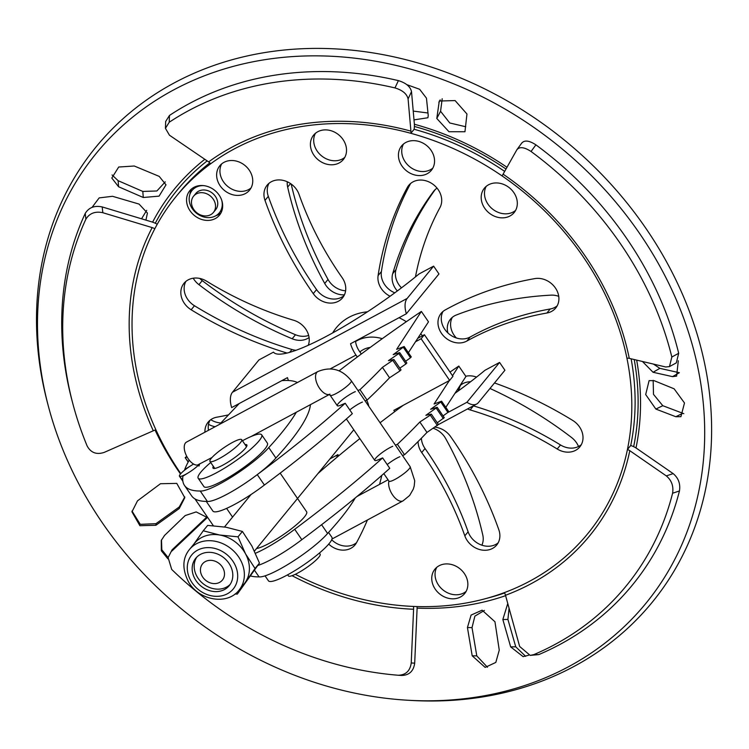 <?xml version="1.0" encoding="UTF-8"?>
<svg xmlns="http://www.w3.org/2000/svg" width="749" height="749" viewBox="0 0 749 749"><rect width="100%" height="100%" fill="white"/><g stroke="black" fill="none" stroke-linecap="round" stroke-linejoin="round"><path stroke-width="1.12" d="M407.522 700.221L410.92 700.418A359.389 302.09 -140.7 0 0 668.267 265.006A359.389 302.09 -140.7 0 0 247.619 55.866A359.389 302.09 -140.7 0 0 47.449 402.728L48.32 406.024A355.176 298.551 -140.7 0 0 407.522 700.221A355.176 298.551 -140.7 0 0 661.854 269.912A355.176 298.551 -140.7 0 0 246.14 63.225A355.176 298.551 -140.7 0 0 48.32 406.024M161.494 539.87L161.821 549.785L168.122 557.556M141.552 218.802L146.682 210.338M413.223 111.086L427.969 112.996M653.418 364.08L659.86 368.349L679.343 372.721M509.067 608.188L507.916 619.432L515.733 646.799L525.648 656.33M484.388 610.426L474.885 616.127L472.02 627.615L476.785 655.89L487.449 667.237M653.165 380.342L653.493 394.349L662.781 405.696L683.828 413.682M442.191 98.756L440.571 111.283L449.774 122.976L465.719 126.75M112.078 174.957L118.117 180.687L142.806 191.435L156.887 190.976L165.248 181.876M131.993 511.043L140.269 524.328L155.951 523.691L179.254 506.979L184.778 496.915M206.63 517.203L196.172 511.913L185.181 515.574L164.555 535.423L161.269 540.432L161.335 550.758L167.907 558.838M145.924 220.122L147.431 213.072L139.071 204.084L112.519 196.294L99.168 197.895L92.052 207.379M414 119.877L427.913 117.743L428.231 115.515L426.462 98.166L419.627 89.271L406.847 84.665M642.436 361.477L653.053 372.272L659.86 368.349M678.304 360.746L676.609 376.129L672.527 376.635L653.053 372.272M528.579 655.253L523.111 656.639L510.659 646.874L502.841 619.517L507.916 619.432M507.766 603.497L502.841 619.517M467.432 627.531L471.093 615.079L482.113 610.192L494.958 621.764L499.255 650.141L495.81 662.425L485.155 667.396L472.198 655.806L467.432 627.531L472.02 627.615M655.871 409.076L645.685 394.554L649.102 380.623L654.149 380.679L674.119 388.806L684.492 402.971L680.916 416.678L675.813 416.725L655.871 409.076L662.781 405.696M436.789 118.464L439.288 101.031L455.092 100.572L466.964 114.007L464.951 131.74L448.96 131.721L436.789 118.464L440.571 111.283M143.274 197.493L118.585 186.754L111.807 178.047L118.698 167.027L134.258 166.006L159.219 176.389L165.997 184.825L159.078 196.135L143.274 197.493L142.806 191.435M179.226 508.552L155.914 525.264L139.894 525.704L131.955 511.829L137.498 500.847L160.483 483.723L176.773 483.395L184.788 497.701L179.226 508.552L179.254 506.979M308.663 335.43A19.231 16.169 39.3 0 1 295.481 334.728A359.445 302.137 39.3 0 1 202.23 280.622A19.231 16.169 39.3 0 1 199.758 278.431M401.501 287.841A19.231 16.169 39.3 0 1 396.006 269.593A359.445 302.137 39.3 0 1 435.3 189.488M458.94 390.463A19.231 16.169 39.3 0 1 460.569 385.192M456.366 337.977A19.231 16.169 39.3 0 1 452.312 317.342M220.88 422.951A19.231 16.169 39.3 0 1 210.769 419.702M345.607 290.799A19.231 16.169 39.3 0 1 328.025 279.433A359.445 302.137 39.3 0 1 291.174 184.029M359.426 494.48A359.445 302.137 39.3 0 1 358.93 495.445M309.084 337.546A19.231 16.169 39.3 0 1 292.176 338.763A359.445 302.137 39.3 0 1 198.934 284.657A19.231 16.169 39.3 0 1 193.214 278.216M397.335 290.958A19.231 16.169 39.3 0 1 392.71 273.628A359.445 302.137 39.3 0 1 433.531 191.435A19.231 16.169 39.3 0 1 433.914 190.939A19.231 16.169 39.3 0 1 437.051 188.139M459.83 385.847A19.231 16.169 39.3 0 1 470.55 381.765M489.986 388.478A359.445 302.137 39.3 0 1 571.515 437.472A19.231 16.169 39.3 0 1 578.518 446.507M447.883 332.921A19.231 16.169 39.3 0 1 450.467 319.196A19.231 16.169 39.3 0 1 456.31 315.001A359.445 302.137 39.3 0 1 551.105 295.143A19.231 16.169 39.3 0 1 558.745 296.332M433.259 428.297A19.231 16.169 39.3 0 1 445.721 438.661A359.445 302.137 39.3 0 1 482.787 535.029A19.231 16.169 39.3 0 1 481.879 545.188M215.141 426.715A19.231 16.169 39.3 0 1 208.522 424.346M344.437 294.834A19.231 16.169 39.3 0 1 324.72 283.468A359.445 302.137 39.3 0 1 287.653 187.091A19.231 16.169 39.3 0 1 287.279 181.764M195.217 186.726A17.63 14.821 -140.7 0 0 194.272 187.765L192.072 190.452A17.63 14.821 -140.7 0 0 196.313 213.081A17.63 14.821 -140.7 0 0 219.345 212.791A17.63 14.821 -140.7 0 0 221.751 200.348M219.345 212.791L221.545 210.104A17.63 14.821 -140.7 0 0 222.378 208.971M203.794 185.64A17.63 14.821 -140.7 0 0 192.072 190.452M193.588 196.182L195.789 193.495A12.817 10.776 39.3 0 1 216.208 197.708A12.817 10.776 39.3 0 1 215.628 209.748L213.428 212.435A12.817 10.776 39.3 0 1 196.678 212.641A12.817 10.776 39.3 0 1 193.588 196.182A12.817 10.776 39.3 0 1 213.999 200.395A12.817 10.776 39.3 0 1 213.428 212.435M671.834 357.02L669.456 366.607L676.31 362.872L678.688 353.294L671.834 357.02A328.923 276.484 -140.7 0 0 531.041 151.476C524.347 147.113 519.628 146.532 516.885 149.725L502.102 175.931A266.054 223.633 -140.7 0 0 410.836 133.303L414.141 129.277A16.029 4.063 105.3 0 0 414.347 123.838L411.51 91.612L408.083 98.905L410.92 131.131A6.413 1.629 -74.7 0 1 410.836 133.303A266.054 223.633 39.3 0 0 210.684 163.759A266.054 223.633 -140.7 0 0 176.09 196.51A266.054 223.633 -140.7 0 0 154.8 228.773A6.413 3.417 -152.4 0 0 152.169 227.602A268.863 226.001 -140.7 0 0 153.302 430.778A6.413 1.751 155.4 0 1 155.914 429.823A266.054 223.633 -140.7 0 0 180.818 473.63M168.122 557.593L172.064 549.85L168.113 557.593L171.699 569.437A328.923 276.484 -140.7 0 0 398.243 675.252C405.78 675.027 410.115 670.935 411.229 662.968L413.588 609.255A6.413 2.313 92.4 0 0 413.476 606.437A266.054 223.633 -140.7 0 0 504.423 592.599A6.413 3.118 69.6 0 1 505.491 595.277A268.863 226.001 -140.7 0 0 629.797 450.683A6.413 3.174 11.6 0 0 627.428 449.522A266.054 223.633 -140.7 0 0 626.922 358.162A6.413 2.416 -11.5 0 1 629.282 358.368A268.863 226.001 -140.7 0 0 503.15 174.208M454.933 393.356A112.79 20.045 145.6 0 0 485.015 370.249L499.574 362.432L504.92 370.24L478.471 402.531A21.665 11.085 61.8 0 1 476.673 404.029A21.665 11.085 61.8 0 1 466.936 402.269L447.537 412.69M431.19 267.44L419.056 273.956A112.79 20.045 145.6 0 1 273.479 352.124L258.92 359.941L232.471 392.242L407.166 298.43A21.665 11.085 61.8 0 0 406.333 313.784L438.961 273.947L433.615 266.138L431.19 267.44M460.495 596.981A19.231 16.169 -140.7 0 0 464.68 593.545A19.231 16.169 -140.7 0 0 460.045 568.856A19.231 16.169 -140.7 0 0 434.926 569.174A19.231 16.169 -140.7 0 0 437.229 591.663A19.231 16.169 -140.7 0 0 460.495 596.981M215.3 218.577A19.231 16.169 -140.7 0 0 219.485 215.15A19.231 16.169 -140.7 0 0 214.851 190.461A19.231 16.169 -140.7 0 0 189.731 190.78A19.231 16.169 -140.7 0 0 192.034 213.268A19.231 16.169 -140.7 0 0 215.3 218.577M339.157 162.954A19.231 16.169 -140.7 0 0 343.342 159.528A19.231 16.169 -140.7 0 0 338.707 134.829A19.231 16.169 -140.7 0 0 313.588 135.157A19.231 16.169 -140.7 0 0 315.891 157.646A19.231 16.169 -140.7 0 0 339.157 162.954M509.947 216.012A19.231 16.169 -140.7 0 0 514.132 212.585A19.231 16.169 -140.7 0 0 509.498 187.887A19.231 16.169 -140.7 0 0 484.369 188.214A19.231 16.169 -140.7 0 0 486.672 210.703A19.231 16.169 -140.7 0 0 509.947 216.012M204.945 432.192A19.231 16.169 39.3 0 1 208.11 422.183A19.231 16.169 39.3 0 1 216.92 417.174A320.984 269.809 -140.7 0 0 228.529 414.862M445.159 309.983A359.445 302.137 39.3 0 1 534.786 278.609A19.231 16.169 39.3 0 1 555.178 287.663A19.231 16.169 39.3 0 1 555.73 307.998A19.231 16.169 39.3 0 1 546.92 313.016A320.984 269.809 -140.7 0 0 466.889 341.029A19.231 16.169 39.3 0 1 443.53 335.898A19.231 16.169 39.3 0 1 441.152 313.325A19.231 16.169 39.3 0 1 445.159 309.983M299.029 194.356A320.984 269.809 -140.7 0 0 342.124 277.636A19.231 16.169 39.3 0 1 342.574 297.821A19.231 16.169 39.3 0 1 313.26 293.636A359.445 302.137 39.3 0 1 264.996 200.376A19.231 16.169 39.3 0 1 267.131 185.181A19.231 16.169 39.3 0 1 284.358 180.687A19.231 16.169 39.3 0 1 299.029 194.356M434.963 427.173A19.231 16.169 39.3 0 1 450.58 436.545A359.445 302.137 39.3 0 1 498.843 529.805A19.231 16.169 39.3 0 1 496.709 545A19.231 16.169 39.3 0 1 479.482 549.504A19.231 16.169 39.3 0 1 464.82 535.825A320.984 269.809 -140.7 0 0 421.715 452.546A19.231 16.169 39.3 0 1 418.082 441.545M287.082 353.06A359.445 302.137 39.3 0 1 191.154 309.768A19.231 16.169 39.3 0 1 184.011 283.291A19.231 16.169 39.3 0 1 206.63 281.193A320.984 269.809 -140.7 0 0 293.702 320.272A19.231 16.169 39.3 0 1 308.251 345.317M465.766 376.251A19.231 16.169 39.3 0 1 475.194 376.653A359.445 302.137 39.3 0 1 476.579 377.065M494.509 382.945A359.445 302.137 39.3 0 1 572.685 420.414A19.231 16.169 39.3 0 1 579.829 446.891A19.231 16.169 39.3 0 1 557.209 448.997A320.984 269.809 -140.7 0 0 470.147 409.918A19.231 16.169 39.3 0 1 467.526 408.945M390.117 296.248A19.231 16.169 39.3 0 1 378.095 275.604A359.445 302.137 39.3 0 1 407.334 187.465A19.231 16.169 39.3 0 1 408.776 185.321A19.231 16.169 39.3 0 1 432.679 184.067A19.231 16.169 39.3 0 1 439.981 207.539A320.984 269.809 -140.7 0 0 415.461 276.905M381.793 475.4A359.445 302.137 39.3 0 1 379.574 484.36M367.422 519.993A359.445 302.137 39.3 0 1 356.505 542.716A19.231 16.169 39.3 0 1 355.063 544.869A19.231 16.169 39.3 0 1 328.708 544.102M427.183 173.731A19.231 16.169 -140.7 0 0 431.368 170.304A19.231 16.169 -140.7 0 0 426.733 145.606A19.231 16.169 -140.7 0 0 401.604 145.924A19.231 16.169 -140.7 0 0 403.908 168.422A19.231 16.169 -140.7 0 0 427.183 173.731M245.391 193.57A19.231 16.169 -140.7 0 0 249.567 190.143A19.231 16.169 -140.7 0 0 244.932 165.454A19.231 16.169 -140.7 0 0 219.813 165.772A19.231 16.169 -140.7 0 0 222.116 188.261A19.231 16.169 -140.7 0 0 245.391 193.57M504.704 171.427A266.054 223.633 -140.7 0 0 414.141 129.277M504.423 592.599A266.054 223.633 39.3 0 0 627.428 449.522L630.733 445.486A266.054 223.633 -140.7 0 0 631.126 358.799M209.832 162.861A266.054 223.633 -140.7 0 0 179.395 192.484L176.09 196.51M221.657 163.919A19.231 16.169 -140.7 0 0 226.507 185.34A19.231 16.169 -140.7 0 0 248.687 189.544A19.231 16.169 -140.7 0 0 251.027 187.971M403.458 144.07A19.231 16.169 -140.7 0 0 408.299 165.492A19.231 16.169 -140.7 0 0 430.488 169.695A19.231 16.169 -140.7 0 0 432.819 168.122M356.524 542.697A19.231 16.169 39.3 0 1 331.704 539.776M394.798 292.831A19.231 16.169 39.3 0 1 381.391 271.569A359.445 302.137 39.3 0 1 410.621 183.458M581.28 444.719A19.231 16.169 39.3 0 1 560.514 444.962A320.984 269.809 -140.7 0 0 473.443 405.883A19.231 16.169 39.3 0 1 473.302 405.846M458.5 390.781A19.231 16.169 39.3 0 1 458.06 388.562M296.108 350.279A19.231 16.169 39.3 0 1 291.951 349.502A359.445 302.137 39.3 0 1 194.459 305.742A19.231 16.169 39.3 0 1 185.855 281.437M498.169 542.828A19.231 16.169 39.3 0 1 468.116 531.799A320.984 269.809 -140.7 0 0 425.02 448.511A19.231 16.169 39.3 0 1 421.397 438.202M344.025 295.649A19.231 16.169 39.3 0 1 316.565 289.61A359.445 302.137 39.3 0 1 268.301 196.35A19.231 16.169 39.3 0 1 268.975 183.327M557.19 305.826A19.231 16.169 39.3 0 1 550.225 308.981A320.984 269.809 -140.7 0 0 470.194 337.003A19.231 16.169 39.3 0 1 447.921 332.968A19.231 16.169 39.3 0 1 442.996 311.462M208.475 430.291A19.231 16.169 39.3 0 1 209.954 420.329M486.213 186.351A19.231 16.169 -140.7 0 0 491.063 207.782A19.231 16.169 -140.7 0 0 513.243 211.986A19.231 16.169 -140.7 0 0 515.584 210.413M315.432 133.294A19.231 16.169 -140.7 0 0 320.282 154.725A19.231 16.169 -140.7 0 0 342.462 158.928A19.231 16.169 -140.7 0 0 344.802 157.356M216.058 215.628A19.231 16.169 -140.7 0 0 218.605 214.551A19.231 16.169 -140.7 0 0 220.946 212.978M191.575 188.926A19.231 16.169 -140.7 0 0 189.937 194.234M436.77 567.321A19.231 16.169 -140.7 0 0 441.62 588.742A19.231 16.169 -140.7 0 0 463.8 592.946A19.231 16.169 -140.7 0 0 466.14 591.373M165.426 128.313L165.669 121.497L169.461 115.458A333.136 280.023 -140.7 0 1 398.402 80.62L394.976 87.923A328.923 276.484 -140.7 0 0 169.208 122.265L165.426 128.313L169.461 135.213L208.653 161.906A6.413 3.399 -126.3 0 1 210.684 163.759M355.588 341.497A36.748 30.887 39.3 0 1 382.28 338.67M630.733 445.486A16.029 7.939 -168.4 0 1 636.659 448.398L673.164 473.611L666.301 475.896L629.797 450.683M417.081 606.559A16.029 5.786 -87.6 0 1 417.053 609.461L414.693 663.174L411.229 662.968M157.234 224.241A16.029 8.557 27.6 0 0 151.541 221.816L102.192 206.93L102.828 212.716L152.169 227.602M394.976 87.923C402.531 90.217 406.904 93.878 408.083 98.905M72.737 403.29L71.867 399.994A333.136 280.023 -140.7 0 1 85.236 213.409L85.873 219.204A328.923 276.484 -140.7 0 0 72.737 403.29A328.923 276.484 -140.7 0 0 87.137 445.973C90.835 452.761 96.518 454.905 104.167 452.415L153.302 430.778M85.873 219.204C89.505 213.268 95.16 211.106 102.828 212.716M171.783 551.133L207.585 517.316M398.243 675.252L401.717 675.458C409.254 675.233 413.579 671.132 414.693 663.174M673.164 473.611C678.463 478.068 680.56 483.845 679.455 490.951A333.136 280.023 -140.7 0 1 538.746 654.607L533.84 654.617A328.923 276.484 -140.7 0 0 672.593 493.235C673.707 486.129 671.61 480.352 666.301 475.896M533.84 654.617L530.161 655.384L519.647 646.471L505.491 595.277M669.456 366.607L665.692 366.982L629.282 358.368M521.987 142.741L516.885 149.725M359.894 351.946A25.644 21.552 39.3 0 1 370.249 347.405M678.688 353.294A333.136 280.023 -140.7 0 0 535.909 144.847C529.215 140.494 524.497 139.913 521.753 143.106M538.746 654.607L530.161 655.384M207.164 516.698L172.064 549.85M85.236 213.409C88.869 207.482 94.524 205.32 102.192 206.93M398.402 80.62C405.958 82.924 410.321 86.584 411.51 91.612M169.461 115.458L169.208 122.265M679.455 490.951L672.593 493.235M535.909 144.847L531.041 151.476M466.936 402.269L499.574 362.432M357.292 357.001L355.972 355.073A21.665 11.085 -118.2 0 1 350.532 343.754L406.333 313.784M232.471 392.242A21.665 11.085 -118.2 0 0 231.638 407.596L287.447 377.627A21.665 11.085 -118.2 0 0 288.44 380.511M421.116 338.745L424.421 334.719L452.939 376.354L449.643 380.389L421.116 338.745L415.508 341.759M355.56 341.057A12.05 6.17 61.8 0 0 359.277 351.047L361.308 354.005M329.963 458.894L337.883 454.634L338.698 455.823M394.723 411.65L393.834 410.349L449.643 380.389M368.77 406.286A22.442 18.865 -140.7 0 0 366.72 400.228M424.421 334.719L417.773 338.286M398.74 408.664L398.271 407.971M433.615 266.138L407.166 298.43M382.411 367.366L389.546 377.777A297.213 52.814 -34.4 0 1 367.094 400.069L359.969 389.658A297.213 52.814 -34.4 0 0 382.411 367.366L393.918 359.501L388.431 360.662L398.814 353.547L399.526 352.639L393.197 354.633L404.16 346.534L396.642 349.343L421.369 311.425A297.213 52.814 -34.4 0 0 339.082 370.849M352.339 413.663L345.205 403.252A297.213 52.814 -34.4 0 1 257.263 474.623L264.397 485.034A297.213 52.814 -34.4 0 0 352.339 413.663M359.969 389.658L357.966 390.51M296.332 412.222A297.213 52.814 145.6 0 1 268.769 447.593A44.874 7.977 145.6 0 1 232.714 476.327A44.874 7.977 145.6 0 1 200.226 491.007L207.361 501.418A44.874 7.977 -34.4 0 0 257.263 474.623M355.316 391.643A12.817 2.275 -34.4 0 0 343.154 399.095A12.817 2.275 -34.4 0 0 337.303 405.715A12.817 2.275 -34.4 0 0 340.879 405.106L345.205 403.252M367.094 400.069L365.1 400.921M362.45 402.054A12.817 2.275 -34.4 0 0 349.774 409.909M206.284 501.418L212.866 511.033A44.874 7.977 -34.4 0 0 264.397 485.034M408.383 352.695L428.494 321.836L421.369 311.425M411.004 356.973L410.489 357.769L403.355 347.358M405.63 361.243L410.489 357.769M406.651 363.05L405.939 363.958L398.814 353.547M399.835 368.143L405.939 363.958M400.902 369.903L400.003 370.905L392.869 360.494M389.546 377.777L400.003 370.905M189.235 460.139A297.213 52.814 145.6 0 0 184.713 469.529L184.956 469.885M310.442 404.647A297.213 52.814 145.6 0 1 275.904 458.004A44.874 7.977 145.6 0 1 239.839 486.738A44.874 7.977 145.6 0 1 207.361 501.418A297.213 52.814 145.6 0 1 191.632 495.857L184.497 485.455A297.213 52.814 145.6 0 1 182.906 476.158L188.589 472.647A12.817 2.275 145.6 0 0 198.335 465.279A12.817 2.275 -34.4 0 1 187.1 473.537A12.817 2.275 -34.4 0 1 179.451 476.233A12.817 2.275 -34.4 0 1 180.322 474.201A12.817 2.275 -34.4 0 1 193.617 464.062A12.817 2.275 145.6 0 0 190.864 465.709L184.713 469.529M200.226 491.007A297.213 52.814 145.6 0 1 184.497 485.455M281.839 380.642A297.213 52.814 145.6 0 1 297.428 382.524M219.579 424.327L239.277 403.496M188.177 462.049L185.172 457.667L186.735 456.31M185.172 457.667L188.289 461.843M187.138 457.049L185.424 457.648M268.769 447.593L275.904 458.004M200.554 568.435A12.817 10.776 -140.7 0 0 216.995 583.34A12.817 10.776 -140.7 0 0 219.888 564.137A12.817 10.776 -140.7 0 0 200.554 568.435M189.469 549.476L194.506 543.334A32.057 26.945 39.3 0 1 204.543 536.228A32.057 26.945 39.3 0 1 219.644 535.011A32.057 26.945 39.3 0 1 245.541 553.857A32.057 26.945 39.3 0 1 245.204 582.488A32.057 26.945 39.3 0 1 244.099 583.948L239.071 590.1A32.057 26.945 -140.7 0 0 236.497 554.063A32.057 26.945 -140.7 0 0 199.515 542.379A32.057 26.945 -140.7 0 0 189.469 549.476C182.391 558.248 182.054 569.025 188.486 581.814C198.719 600.455 227.331 605.632 239.071 590.1M193.401 544.795L203.241 530.788L219.644 535.011L238.004 536.836L245.541 553.857L255.044 568.482L237.33 594.088L235.046 593.985M196.818 557.078A21.637 18.191 -140.7 0 0 202.97 583.583A21.637 18.191 -140.7 0 0 230.168 584.398M237.33 594.088L259.463 563.089L251.926 546.068L242.423 531.444L226.02 527.221L207.66 525.395L203.241 530.788M242.423 531.444L238.004 536.836M259.463 563.089L255.044 568.482M202.52 553.464A21.637 18.191 -140.7 0 0 195.742 558.258A21.637 18.191 -140.7 0 0 200.957 586.036A21.637 18.191 -140.7 0 0 229.222 585.681A21.637 18.191 -140.7 0 0 227.49 561.357A21.637 18.191 -140.7 0 0 202.52 553.464M280.163 473.134L306.641 511.801A32.057 5.692 145.6 0 1 304.459 516.885A32.057 5.692 145.6 0 1 280.894 536.312A32.057 5.692 145.6 0 1 256.542 548.53M240.392 442.715A19.231 3.417 145.6 0 1 223.408 456.188A19.231 3.417 145.6 0 1 209.963 461.403A19.231 3.417 145.6 0 1 223.895 447.715A19.231 3.417 145.6 0 1 241.693 439.672A19.231 3.417 145.6 0 1 240.392 442.715M319.374 553.08L320.132 554.176A19.231 3.417 145.6 0 1 318.821 557.228A19.231 3.417 145.6 0 1 301.838 570.701A19.231 3.417 145.6 0 1 288.393 575.915L287.644 574.811M210.712 462.507A38.461 6.835 -34.4 0 0 198.195 478.255L203.897 486.588A38.461 6.835 -34.4 0 0 226.198 478.873A38.461 6.835 -34.4 0 0 259.66 454.568A38.461 6.835 -34.4 0 0 267.365 443.118L261.663 434.785A38.461 6.835 -34.4 0 0 242.451 440.768M198.195 478.255A38.461 6.835 -34.4 0 0 220.496 470.55A38.461 6.835 -34.4 0 0 253.958 446.245A38.461 6.835 -34.4 0 0 261.663 434.785M213.343 466.346A20.513 3.642 -34.4 0 0 213.006 468.116A20.513 3.642 -34.4 0 0 224.897 464.006A20.513 3.642 -34.4 0 0 242.742 451.038A20.513 3.642 -34.4 0 0 246.852 444.925A20.513 3.642 -34.4 0 0 245.082 444.606M355.26 497.926A297.213 52.814 145.6 0 1 327.594 533.475A44.874 7.977 145.6 0 1 291.539 562.209A44.874 7.977 145.6 0 1 259.051 576.889A297.213 52.814 145.6 0 1 250.681 576M259.051 576.889L254.576 570.354M301.828 539.683A44.874 7.977 145.6 0 1 257.881 565.458A44.874 7.977 -34.4 0 0 301.828 539.683A297.213 52.814 -34.4 0 0 389.77 468.312L382.636 457.901A297.213 52.814 -34.4 0 1 294.694 529.281L301.828 539.683M335.355 455.991A297.213 52.814 145.6 0 1 338.557 455.935M327.594 533.475L321.593 524.712M265.043 575.859L268.432 580.793A38.461 6.835 -34.4 0 0 290.724 573.088A38.461 6.835 -34.4 0 0 324.186 548.783A38.461 6.835 -34.4 0 0 331.901 537.323L328.549 532.436M426.977 432.426L419.843 422.015A297.213 52.814 -34.4 0 1 397.401 444.307L404.535 454.718A297.213 52.814 -34.4 0 0 426.977 432.426L438.334 424.552M399.882 456.703A12.817 2.275 -34.4 0 0 387.205 464.567M445.814 407.344L465.934 376.485L458.8 366.074A297.213 52.814 -34.4 0 0 449.999 372.066M447.921 412.418L448.726 411.594L441.592 401.183L440.787 402.007L447.921 412.418L443.062 415.901M437.266 422.801L444.091 417.699M404.535 454.718L402.531 455.57M419.843 422.015L430.301 415.152L437.435 425.554M440.787 402.007L430.628 409.291L437.163 407.287L425.872 415.321L431.209 414.141L430.301 415.152M449.381 380.52L434.083 403.992L441.592 401.183M452.508 375.726L458.8 366.074M403.355 405.237A297.213 52.814 -34.4 0 0 380.061 422.764M359.829 438.596A297.213 52.814 -34.4 0 0 317.941 473.565M255.465 553.258A44.874 7.977 -34.4 0 0 294.694 529.281M392.757 446.292A12.817 2.275 -34.4 0 0 380.586 453.754A12.817 2.275 -34.4 0 0 374.734 460.363A12.817 2.275 -34.4 0 0 378.311 459.764L382.636 457.901M397.401 444.307L395.406 445.159M329.981 394.152L328.97 394.442L330.169 395.303A12.817 2.275 145.6 0 0 339.128 391.821A12.817 2.275 145.6 0 0 350.457 382.842A12.817 2.275 145.6 0 0 351.328 380.81C342.153 369.266 330.992 366.177 317.848 371.56L186.538 442.069A12.817 6.563 61.8 0 0 185.471 442.959A12.817 6.563 61.8 0 0 187.025 456.843A12.817 6.563 61.8 0 0 197.792 464.989M672.527 376.635L679.259 372.768M515.733 646.799L510.659 646.874M476.785 655.89L472.198 655.806M675.813 416.725L682.723 413.345M438.858 102.416L440.187 99.889M118.585 186.754L118.117 180.687M155.914 525.264L155.951 523.691M507.026 167.299A272.074 228.688 -140.7 0 0 414.375 124.25M204.823 159.294A272.074 228.688 -140.7 0 0 152.609 222.163M155.071 430.085A272.074 228.688 -140.7 0 0 180.5 473.995M417.09 608.122A272.074 228.688 -140.7 0 0 505.603 595.661M635.995 447.968A272.074 228.688 -140.7 0 0 636.659 360.11M292.176 338.763L295.481 334.728M198.934 284.657L202.23 280.622M392.71 273.628L396.006 269.593M433.531 191.435L434.326 190.461M287.653 187.091L290.537 183.58M324.72 283.468L328.025 279.433M634.225 359.529A269.256 226.329 39.3 0 1 633.654 446.676M504.611 592.965A269.256 226.329 39.3 0 1 487.047 598.245M155.277 223.249A269.256 226.329 39.3 0 1 207.173 160.895M414.384 126.459A269.256 226.329 39.3 0 1 506.034 169.059M155.914 429.823A266.054 223.633 39.3 0 1 154.8 228.773M413.476 606.437A266.054 223.633 39.3 0 1 295.303 574.305M502.102 175.931A266.054 223.633 39.3 0 1 626.922 358.162M332.668 332.949A58.956 49.556 39.3 0 1 367.506 311.799M399.039 317.707A58.956 49.556 39.3 0 1 406.333 321.714M420.713 333.773A58.956 49.556 39.3 0 1 422.464 335.767M410.92 131.131A268.863 226.001 -140.7 0 0 208.653 161.906M292.044 575.681A268.863 226.001 -140.7 0 0 413.588 609.255M546.92 313.016L550.225 308.981M466.889 341.029L470.194 337.003M313.26 293.636L316.565 289.61M264.996 200.376L268.301 196.35M464.82 535.825L468.116 531.799M421.715 452.546L425.02 448.511M289.582 352.404L291.951 349.502M191.154 309.768L194.459 305.742M557.209 448.997L560.514 444.962M470.147 409.918L473.443 405.883M378.095 275.604L381.391 271.569M407.334 187.465L410.602 183.477M355.972 355.073L330.337 368.836M200.123 549.017A26.842 22.564 -140.7 0 0 199.627 590.54A26.842 22.564 -140.7 0 0 237.695 576.356A26.842 22.564 -140.7 0 0 200.123 549.017M436.246 408.196L443.371 418.607M317.848 371.56A12.817 6.563 61.8 0 0 316.78 372.45A12.817 6.563 61.8 0 0 318.334 386.334A12.817 6.563 61.8 0 0 329.101 394.48M351.328 380.81L410.152 466.693A12.817 2.275 145.6 0 1 409.282 468.724A12.817 2.275 145.6 0 1 397.953 477.703A12.817 2.275 145.6 0 1 388.993 481.186L389.096 481.289M410.152 466.693L414.731 480.774L414.197 486.073L413.289 489.153L409.647 495.473L403.065 500.856A12.817 6.563 -118.2 0 1 392.869 495.323A12.817 6.563 -118.2 0 1 388.918 481.073M438.465 424.543L476.673 404.029M393.918 359.501L401.043 369.912M399.732 352.639L406.866 363.05M404.16 346.534L411.295 356.945M251.084 494.48L224.485 526.968M353.79 429.795L254.454 551.077M226.601 508.393L232.565 517.091M209.963 461.403L214.776 468.434M241.693 439.672L246.515 446.704M431.349 414.16L438.483 424.571M437.163 407.287L444.297 417.699M199.73 463.781L198.981 466.037L197.661 464.96L212.014 457.499M250.99 436.573L329.26 394.545M330.169 395.303L337.303 405.715M346.375 418.963L374.734 460.363M383.816 473.621L388.993 481.186M388.057 479.809L357.03 496.465M403.065 500.856L331.994 539.018M213.343 525.714L194.983 498.918M182.868 481.223L179.451 476.233L182.737 480.193"/></g></svg>

